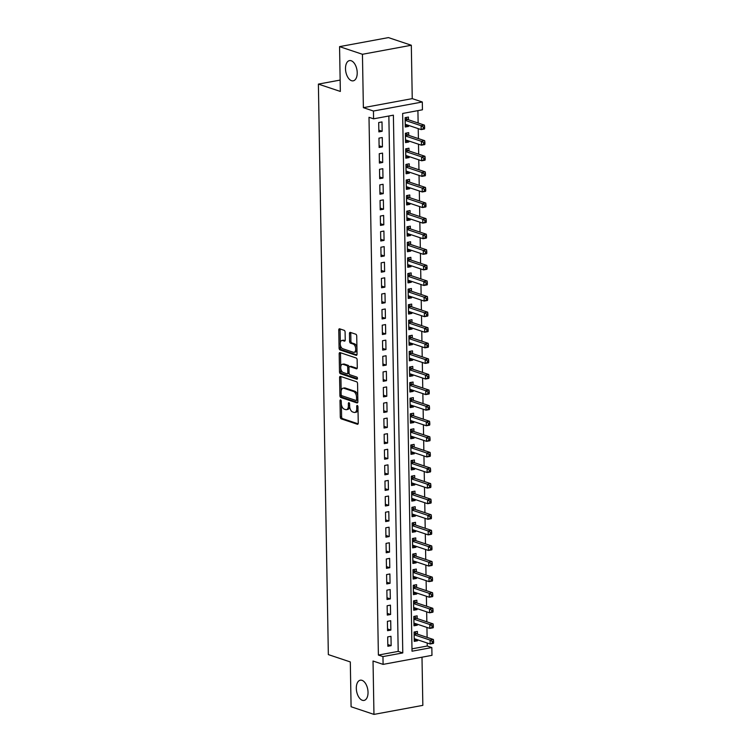<?xml version="1.0" encoding="UTF-8"?>
<svg xmlns="http://www.w3.org/2000/svg" width="752" height="752" viewBox="0 0 752 752"><rect width="100%" height="100%" fill="white"/><g stroke="black" fill="none" stroke-linecap="round" stroke-linejoin="round"><path stroke-width="1.13" d="M340.609 399.904A1.1 0.602 -100.5 0 0 340.43 399.895A1.1 0.602 -100.5 0 0 339.998 400.769L340.289 417.022A1.579 0.865 -100.5 0 0 341.211 418.855L357.379 424.26A1.579 0.865 -100.5 0 0 357.642 424.278A1.579 0.865 -100.5 0 0 358.253 423.028L357.961 406.776A1.1 0.602 -100.5 0 0 357.322 405.497A1.1 0.602 -100.5 0 0 357.134 405.478A1.1 0.602 -100.5 0 0 356.711 406.353L356.749 408.458A5.048 2.773 -100.5 0 1 354.784 412.463A5.048 2.773 -100.5 0 1 353.957 412.397L352.613 411.946A5.048 2.773 -100.5 0 1 349.652 406.089L349.614 403.984A1.1 0.602 -100.5 0 0 348.966 402.696A1.1 0.602 -100.5 0 0 348.787 402.687A1.1 0.602 -100.5 0 0 348.355 403.561L348.392 405.666A5.048 2.773 -100.5 0 1 346.437 409.671A5.048 2.773 -100.5 0 1 345.6 409.596L344.256 409.154A5.048 2.773 -100.5 0 1 341.295 403.288L341.258 401.192A1.1 0.602 -100.5 0 0 340.609 399.904M351.532 80.699A10.284 5.649 -100.5 0 0 353.224 80.831A10.284 5.649 -100.5 0 0 357.125 71.196A10.284 5.649 -100.5 0 0 351.184 60.743A10.284 5.649 -100.5 0 0 349.492 60.602A10.284 5.649 -100.5 0 0 345.591 70.246A10.284 5.649 -100.5 0 0 351.532 80.699M362.351 700.291A10.284 5.649 -100.5 0 0 364.043 700.422A10.284 5.649 -100.5 0 0 367.944 690.787A10.284 5.649 -100.5 0 0 361.994 680.334A10.284 5.649 -100.5 0 0 360.302 680.193A10.284 5.649 -100.5 0 0 356.401 689.838A10.284 5.649 -100.5 0 0 362.351 700.291M345.102 332.158A1.579 0.865 -100.5 0 0 344.172 330.335L339.641 328.812A1.579 0.865 -100.5 0 0 339.378 328.793A1.579 0.865 -100.5 0 0 338.767 330.043L339.086 348.101A1.579 0.865 -100.5 0 0 340.007 349.924L356.175 355.339A1.579 0.865 -100.5 0 0 356.439 355.358A1.579 0.865 -100.5 0 0 357.05 354.107L356.73 336.05A1.579 0.865 -100.5 0 0 355.809 334.217L350.329 332.393A1.579 0.865 -100.5 0 0 350.065 332.365A1.579 0.865 -100.5 0 0 349.454 333.615L349.586 341.342A1.579 0.865 -100.5 0 0 350.517 343.175L353.233 344.087A4.221 2.312 -100.5 0 1 355.668 348.373A4.221 2.312 -100.5 0 1 354.07 352.331A4.221 2.312 -100.5 0 1 353.374 352.265L342.733 348.712A4.221 2.312 -100.5 0 1 340.289 344.425A4.221 2.312 -100.5 0 1 341.897 340.468A4.221 2.312 -100.5 0 1 342.592 340.524L344.36 341.117A1.579 0.865 -100.5 0 0 344.623 341.135A1.579 0.865 -100.5 0 0 345.234 339.885L345.102 332.158M373.575 118.825L373.443 111.033L422.314 101.999L422.445 109.792L402.64 113.458L412.021 651.213L431.836 647.557L431.968 655.349L383.097 664.383L382.965 656.59L402.781 652.924L393.39 115.169L373.575 118.825L368.997 117.293L378.388 655.058L382.965 656.59M383.097 664.383L373.03 661.017L373.96 714.4L351.09 706.748L350.31 661.939L328.342 654.597L318.387 84.102L340.346 91.443L339.566 46.633L362.445 54.285L363.376 107.668L373.443 111.033M340.468 376.395A1.579 0.865 -100.5 0 0 340.205 376.376A1.579 0.865 -100.5 0 0 339.594 377.626L339.913 395.684A1.579 0.865 -100.5 0 0 340.835 397.507L357.003 402.922A1.579 0.865 -100.5 0 0 357.266 402.94A1.579 0.865 -100.5 0 0 357.877 401.69L357.557 383.633A1.579 0.865 -100.5 0 0 356.636 381.8L340.468 376.395M339.5 371.892L339.18 353.835A1.579 0.865 -100.5 0 1 339.791 352.585A1.579 0.865 -100.5 0 1 340.054 352.603L356.222 358.008A1.579 0.865 -100.5 0 1 357.144 359.841L357.285 367.568A1.579 0.865 -100.5 0 1 356.674 368.818A1.579 0.865 -100.5 0 1 356.41 368.8L349.849 366.609A1.579 0.865 -100.5 0 0 349.595 366.581A1.579 0.865 -100.5 0 0 348.984 367.831L349.069 372.964A1.579 0.865 -100.5 0 0 350 374.787L356.824 377.072A1.1 0.602 -100.5 0 1 357.463 378.2A1.1 0.602 -100.5 0 1 357.04 379.234A1.1 0.602 -100.5 0 1 356.862 379.215L340.421 373.716A1.579 0.865 -100.5 0 1 339.5 371.892L340.816 371.648L340.759 368.283M339.566 46.633L388.436 37.6L411.316 45.252L362.445 54.285M373.96 714.4L422.84 705.367L421.994 657.192M408.562 125.396L408.58 126.402L405.253 125.283M408.468 119.775L408.421 117.049L405.121 117.66L405.281 127.013L408.58 126.402M408.834 140.991L408.853 141.987L405.525 140.878M408.74 135.36L408.693 132.634L405.394 133.245L405.554 142.598L408.853 141.987M409.107 156.576L409.126 157.572L405.798 156.463M409.013 150.955L408.966 148.229L405.657 148.83L405.826 158.183L409.126 157.572M409.379 172.161L409.398 173.167L406.071 172.048M409.285 166.54L409.238 163.814L405.93 164.425L406.099 173.778L409.398 173.167M409.652 187.746L409.671 188.752L406.343 187.633M409.558 182.125L409.511 179.399L406.202 180.01L406.371 189.363L409.671 188.752M409.925 203.331L409.943 204.337L406.606 203.228M409.831 197.71L409.784 194.984L406.475 195.595L406.644 204.948L409.943 204.337M410.197 218.926L410.216 219.922L406.879 218.813M410.103 213.305L410.056 210.569L406.747 211.18L406.917 220.533L410.216 219.922M410.47 234.511L410.489 235.517L407.152 234.398M410.376 228.89L410.319 226.164L407.02 226.775L407.189 236.119L410.489 235.517M410.742 250.096L410.761 251.102L407.424 249.984M410.639 244.475L410.592 241.749L407.293 242.36L407.452 251.713L410.761 251.102M411.015 265.682L411.034 266.687L407.697 265.569M410.912 260.06L410.865 257.334L407.565 257.945L407.725 267.298L411.034 266.687M411.288 281.267L411.306 282.273L407.969 281.163M411.184 275.646L411.137 272.92L407.838 273.531L407.998 282.884L411.306 282.273M411.56 296.861L411.579 297.858L408.242 296.749M411.457 291.24L411.41 288.505L408.11 289.116L408.27 298.469L411.579 297.858M411.833 312.447L411.852 313.452L408.515 312.334M411.729 306.825L411.682 304.099L408.383 304.71L408.543 314.063L411.852 313.452M412.105 328.032L412.124 329.038L408.787 327.919M412.002 322.411L411.955 319.685L408.656 320.296L408.815 329.649L412.124 329.038M412.378 343.617L412.387 344.623L409.06 343.504M412.275 337.996L412.228 335.27L408.928 335.881L409.088 345.234L412.387 344.623M412.651 359.212L412.66 360.208L409.332 359.099M412.547 353.581L412.5 350.855L409.201 351.466L409.361 360.819L412.66 360.208M412.914 374.797L412.933 375.793L409.605 374.684M412.82 369.176L412.773 366.45L409.473 367.051L409.633 376.404L412.933 375.793M413.186 390.382L413.205 391.388L409.878 390.269M413.092 384.761L413.045 382.035L409.746 382.646L409.906 391.999L413.205 391.388M413.459 405.967L413.478 406.973L410.15 405.854M413.365 400.346L413.318 397.62L410.019 398.231L410.178 407.584L413.478 406.973M413.732 421.552L413.75 422.558L410.423 421.449M413.638 415.931L413.591 413.205L410.291 413.816L410.451 423.169L413.75 422.558M414.004 437.147L414.023 438.143L410.695 437.034M413.91 431.526L413.863 428.79L410.554 429.401L410.724 438.754L414.023 438.143M414.277 452.732L414.296 453.738L410.968 452.619M414.183 447.111L414.136 444.385L410.827 444.996L410.996 454.34L414.296 453.738M414.549 468.317L414.568 469.323L411.241 468.205M414.455 462.696L414.408 459.97L411.1 460.581L411.269 469.934L414.568 469.323M414.822 483.903L414.841 484.908L411.504 483.79M414.728 478.281L414.681 475.555L411.372 476.166L411.541 485.519L414.841 484.908M415.095 499.488L415.113 500.494L411.776 499.384M415.001 493.867L414.954 491.141L411.645 491.752L411.814 501.105L415.113 500.494M415.367 515.082L415.386 516.079L412.049 514.97M415.273 509.461L415.217 506.726L411.917 507.337L412.087 516.69L415.386 516.079M415.64 530.668L415.659 531.673L412.322 530.555M415.536 525.046L415.489 522.32L412.19 522.931L412.35 532.284L415.659 531.673M415.912 546.253L415.931 547.259L412.594 546.14M415.809 540.632L415.762 537.906L412.463 538.517L412.622 547.87L415.931 547.259M416.185 561.838L416.204 562.844L412.867 561.725M416.082 556.217L416.035 553.491L412.735 554.102L412.895 563.455L416.204 562.844M416.458 577.433L416.476 578.429L413.139 577.32M416.354 571.802L416.307 569.076L413.008 569.687L413.168 579.04L416.476 578.429M416.73 593.018L416.749 594.014L413.412 592.905M416.627 587.397L416.58 584.671L413.28 585.272L413.44 594.625L416.749 594.014M417.003 608.603L417.012 609.609L413.685 608.49M416.899 602.982L416.852 600.256L413.553 600.867L413.713 610.22L417.012 609.609M417.275 624.188L417.285 625.194L413.957 624.075M417.172 618.567L417.125 615.841L413.826 616.452L413.985 625.805L417.285 625.194M387.675 636.916L387.844 646.269L391.143 645.658L390.984 636.314L387.675 636.916M387.402 621.331L387.571 630.684L390.871 630.073L390.711 620.72L387.402 621.331M387.13 605.745L387.299 615.098L390.598 614.487L390.438 605.134L387.13 605.745M386.866 590.16L387.026 599.513L390.326 598.902L390.166 589.549L386.866 590.16M386.594 574.575L386.754 583.928L390.053 583.317L389.893 573.964L386.594 574.575M386.321 558.98L386.481 568.333L389.78 567.722L389.621 558.369L386.321 558.98M386.049 543.395L386.208 552.748L389.508 552.137L389.348 542.784L386.049 543.395M385.776 527.81L385.936 537.163L389.235 536.552L389.075 527.199L385.776 527.81M385.503 512.225L385.663 521.578L388.963 520.967L388.803 511.614L385.503 512.225M385.231 496.64L385.391 505.983L388.699 505.382L388.53 496.029L385.231 496.64M384.958 481.045L385.118 490.398L388.427 489.787L388.258 480.434L384.958 481.045M384.686 465.46L384.845 474.813L388.154 474.202L387.985 464.849L384.686 465.46M384.413 449.875L384.573 459.228L387.882 458.617L387.712 449.264L384.413 449.875M384.14 434.289L384.3 443.642L387.609 443.031L387.44 433.678L384.14 434.289M383.868 418.695L384.028 428.048L387.336 427.437L387.167 418.093L383.868 418.695M383.595 403.11L383.764 412.463L387.064 411.852L386.895 402.499L383.595 403.11M383.323 387.524L383.492 396.877L386.791 396.266L386.631 386.913L383.323 387.524M383.05 371.939L383.219 381.292L386.519 380.681L386.359 371.328L383.05 371.939M382.777 356.354L382.947 365.707L386.246 365.096L386.086 355.743L382.777 356.354M382.505 340.759L382.674 350.112L385.973 349.501L385.814 340.148L382.505 340.759M382.232 325.174L382.401 334.527L385.701 333.916L385.541 324.563L382.232 325.174M381.969 309.589L382.129 318.942L385.428 318.331L385.268 308.978L381.969 309.589M381.696 294.004L381.856 303.357L385.156 302.746L384.996 293.393L381.696 294.004M381.424 278.419L381.584 287.762L384.883 287.161L384.723 277.808L381.424 278.419M381.151 262.824L381.311 272.177L384.61 271.566L384.451 262.213L381.151 262.824M380.879 247.239L381.038 256.592L384.338 255.981L384.178 246.628L380.879 247.239M380.606 231.654L380.766 241.007L384.065 240.396L383.905 231.043L380.606 231.654M380.333 216.068L380.493 225.421L383.802 224.81L383.633 215.457L380.333 216.068M380.061 200.474L380.221 209.827L383.529 209.216L383.36 199.872L380.061 200.474M379.788 184.889L379.948 194.242L383.257 193.631L383.088 184.278L379.788 184.889M379.516 169.303L379.675 178.656L382.984 178.045L382.815 168.692L379.516 169.303M379.243 153.718L379.403 163.071L382.712 162.46L382.542 153.107L379.243 153.718M378.97 138.133L379.13 147.486L382.439 146.875L382.27 137.522L378.97 138.133M378.388 655.058L398.203 651.392L388.859 116.005M382.166 131.28L381.997 121.927L378.698 122.538L378.867 131.891L382.166 131.28L378.829 130.171M411.983 648.844L427.258 646.024L427.211 643.007M427.108 637.386L426.939 627.422M426.835 621.801L426.666 611.837M426.563 606.215L426.393 596.242M426.29 590.621L426.121 580.657M426.017 575.036L425.848 565.072M425.745 559.45L425.576 549.486M425.472 543.865L425.303 533.901M425.209 528.28L425.03 518.307M424.936 512.685L424.758 502.721M424.664 497.1L424.485 487.136M424.391 481.515L424.213 471.551M424.119 465.93L423.94 455.966M423.846 450.345L423.667 440.371M423.573 434.75L423.395 424.786M423.301 419.165L423.122 409.201M423.028 403.58L422.85 393.616M422.756 387.994L422.586 378.021M422.483 372.4L422.314 362.436M422.21 356.815L422.041 346.851M421.938 341.229L421.769 331.265M421.665 325.644L421.496 315.68M421.393 310.059L421.223 300.086M421.12 294.464L420.951 284.5M420.847 278.879L420.678 268.915M420.575 263.294L420.406 253.33M420.312 247.709L420.133 237.745M420.039 232.124L419.86 222.15M419.766 216.529L419.588 206.565M419.494 200.944L419.315 190.98M419.221 185.359L419.043 175.395M418.949 169.773L418.77 159.8M418.676 154.179L418.497 144.215M418.403 138.594L418.225 128.63M418.131 123.008L417.915 110.638M417.445 634.152L417.398 631.426L414.098 632.037L414.258 641.39L417.557 640.779L417.548 639.773M340.148 80.079L318.387 84.102M363.376 107.668L412.246 98.634L411.316 45.252M412.246 98.634L422.314 101.999M427.258 646.024L431.836 647.557M398.203 651.392L402.781 652.924M417.557 640.779L414.23 639.67M391.143 645.658L387.816 644.549M390.871 630.073L387.543 628.963M390.598 614.487L387.271 613.369M390.326 598.902L386.998 597.784M390.053 583.317L386.725 582.198M389.78 567.722L386.453 566.613M389.508 552.137L386.18 551.028M389.235 536.552L385.908 535.433M388.963 520.967L385.635 519.848M388.699 505.382L385.362 504.263M388.427 489.787L385.09 488.678M388.154 474.202L384.817 473.093M387.882 458.617L384.545 457.498M387.609 443.031L384.272 441.913M387.336 427.437L383.999 426.328M387.064 411.852L383.727 410.742M386.791 396.266L383.454 395.148M386.519 380.681L383.182 379.563M386.246 365.096L382.918 363.977M385.973 349.501L382.646 348.392M385.701 333.916L382.373 332.807M385.428 318.331L382.101 317.212M385.156 302.746L381.828 301.627M384.883 287.161L381.555 286.042M384.61 271.566L381.283 270.457M384.338 255.981L381.01 254.872M384.065 240.396L380.738 239.277M383.802 224.81L380.465 223.692M383.529 209.216L380.192 208.107M383.257 193.631L379.92 192.521M382.984 178.045L379.647 176.927M382.712 162.46L379.375 161.342M382.439 146.875L379.102 145.756M346.437 409.671L347.753 409.426A5.048 2.773 -100.5 0 0 349.661 406.456M354.784 412.463L356.11 412.218A5.048 2.773 -100.5 0 0 358.008 409.304M341.389 404.435L341.605 416.777A1.579 0.865 -100.5 0 0 342.527 418.61L358.112 423.818M341.229 394.95L341.229 395.439A1.579 0.865 -100.5 0 0 342.16 397.263L357.745 402.48M341.051 376.592A1.579 0.865 -100.5 0 0 340.919 377.382L341.154 391.115M341.145 394.415A1.1 0.602 -100.5 0 0 341.784 395.702L355.978 400.449A1.1 0.602 -100.5 0 0 356.166 400.459A1.1 0.602 -100.5 0 0 356.589 399.585L356.551 397.366A5.048 2.773 -100.5 0 0 353.59 391.51L343.89 388.267A5.048 2.773 -100.5 0 0 343.062 388.201A5.048 2.773 -100.5 0 0 341.098 392.196L341.145 394.415M357.303 400.205A1.1 0.602 -100.5 0 0 357.482 400.214A1.1 0.602 -100.5 0 0 357.849 399.82M357.773 395.984A5.048 2.773 -100.5 0 0 354.916 391.266L353.59 391.51M343.062 388.201L344.378 387.957A5.048 2.773 -100.5 0 1 345.215 388.023L354.916 391.266M340.741 366.976L340.506 353.59L339.18 353.835M340.637 352.801A1.579 0.865 -100.5 0 0 340.506 353.59M357.144 368.358L351.175 366.365A1.579 0.865 -100.5 0 0 350.911 366.337A1.579 0.865 -100.5 0 0 350.676 366.45M357.435 378.726L341.746 373.471L340.421 373.716M343.053 364.335A4.221 2.312 -100.5 0 0 342.357 364.278A4.221 2.312 -100.5 0 0 340.75 368.226A4.221 2.312 -100.5 0 0 343.194 372.513L346.945 373.772A1.579 0.865 -100.5 0 0 347.198 373.791A1.579 0.865 -100.5 0 0 347.809 372.541L347.725 367.418A1.579 0.865 -100.5 0 0 346.794 365.585L343.053 364.335L344.369 364.09A4.221 2.312 -100.5 0 0 343.673 364.034L342.357 364.278M348.261 373.528A1.579 0.865 -100.5 0 0 348.524 373.547A1.579 0.865 -100.5 0 0 349.069 372.889M344.369 364.09L348.12 365.34A1.579 0.865 -100.5 0 1 349.041 367.173L349.05 367.249M340.816 371.648A1.579 0.865 -100.5 0 0 341.746 373.471M341.897 340.468L343.213 340.224A4.221 2.312 -100.5 0 1 343.908 340.28L345.102 340.675M354.07 352.331L355.395 352.086A4.221 2.312 -100.5 0 0 356.974 349.727M356.937 347.697A4.221 2.312 -100.5 0 0 354.549 343.843L353.233 344.087M350.911 332.581A1.579 0.865 -100.5 0 0 350.78 333.371L350.911 341.098A1.579 0.865 -100.5 0 0 351.833 342.931L354.549 343.843M340.346 344.858L340.402 347.856A1.579 0.865 -100.5 0 0 341.323 349.68L356.909 354.897M340.224 329.009A1.579 0.865 -100.5 0 0 340.092 329.799L340.318 342.818M414.211 638.664L430.135 643.985L430.069 640.093L433.368 639.482L416.711 633.908A1.607 0.884 79.5 0 1 416.373 633.682L414.634 631.934M432.268 641.475L432.297 643.035L433.613 642.791L433.584 641.23L432.268 641.475L430.069 640.093L414.145 634.763M433.613 642.791L433.434 643.374L430.135 643.985L432.297 643.035M433.368 639.482L433.584 641.23M413.938 623.079L429.862 628.399L429.796 624.498L433.096 623.897L416.439 618.323A1.607 0.884 79.5 0 1 416.1 618.097L414.361 616.349M431.996 625.89L432.024 627.45L433.34 627.206L433.312 625.645L431.996 625.89L429.796 624.498L413.873 619.178M433.34 627.206L433.161 627.788L429.862 628.399L432.024 627.45M433.096 623.897L433.312 625.645M413.666 607.484L429.589 612.814L429.524 608.913L432.823 608.302L416.166 602.737A1.607 0.884 79.5 0 1 415.828 602.512L414.089 600.763M431.723 610.295L431.751 611.855L433.067 611.611L433.039 610.06L431.723 610.295L429.524 608.913L413.6 603.593M433.067 611.611L432.889 612.203L429.589 612.814L431.751 611.855M432.823 608.302L433.039 610.06M413.393 591.899L429.317 597.229L429.251 593.328L432.55 592.717L415.894 587.152A1.607 0.884 79.5 0 1 415.555 586.927L413.826 585.178M431.451 594.71L431.479 596.27L432.795 596.026L432.767 594.465L431.451 594.71L429.251 593.328L413.327 588.008M432.795 596.026L432.616 596.618L429.317 597.229L431.479 596.27M432.55 592.717L432.767 594.465M413.121 576.314L429.044 581.634L428.978 577.743L432.278 577.132L415.621 571.558A1.607 0.884 79.5 0 1 415.283 571.332L413.553 569.593M431.178 579.125L431.206 580.685L432.522 580.441L432.503 578.88L431.178 579.125L428.978 577.743L413.055 572.413M432.522 580.441L432.344 581.023L429.044 581.634L431.206 580.685M432.278 577.132L432.503 578.88M412.848 560.729L428.772 566.049L428.706 562.158L432.005 561.547L415.348 555.972A1.607 0.884 79.5 0 1 415.01 555.747L413.28 553.998M430.905 563.539L430.934 565.1L432.25 564.855L432.231 563.295L430.905 563.539L428.706 562.158L412.782 556.828M432.25 564.855L432.071 565.438L428.772 566.049L430.934 565.1M432.005 561.547L432.231 563.295M412.575 545.144L428.499 550.464L428.433 546.563L431.733 545.952L415.085 540.387A1.607 0.884 79.5 0 1 414.737 540.162L413.008 538.413M430.633 547.954L430.661 549.505L431.986 549.261L431.958 547.71L430.633 547.954L428.433 546.563L412.51 541.243M431.986 549.261L431.808 549.853L428.499 550.464L430.661 549.505M431.733 545.952L431.958 547.71M412.303 529.549L428.226 534.879L428.161 530.978L431.46 530.367L414.813 524.802A1.607 0.884 79.5 0 1 414.465 524.576L412.735 522.828M430.36 532.36L430.388 533.92L431.714 533.676L431.686 532.115L430.36 532.36L428.161 530.978L412.237 525.657M431.714 533.676L431.535 534.268L428.226 534.879L430.388 533.92M431.46 530.367L431.686 532.115M412.03 513.964L427.954 519.294L427.888 515.393L431.187 514.782L414.54 509.217A1.607 0.884 79.5 0 1 414.192 508.982L412.463 507.243M430.088 516.774L430.116 518.335L431.441 518.09L431.413 516.53L430.088 516.774L427.888 515.393L411.964 510.072M431.441 518.09L431.263 518.683L427.954 519.294L430.116 518.335M431.187 514.782L431.413 516.53M411.767 498.379L427.681 503.699L427.615 499.807L430.915 499.196L414.267 493.622A1.607 0.884 79.5 0 1 413.92 493.397L412.19 491.658M429.815 501.189L429.843 502.75L431.169 502.505L431.14 500.945L429.815 501.189L427.615 499.807L411.692 494.478M431.169 502.505L430.99 503.088L427.681 503.699L429.843 502.75M430.915 499.196L431.14 500.945M411.494 482.793L427.409 488.114L427.343 484.222L430.652 483.611L413.995 478.037A1.607 0.884 79.5 0 1 413.647 477.811L411.917 476.063M429.542 485.604L429.571 487.164L430.896 486.92L430.868 485.36L429.542 485.604L427.343 484.222L411.419 478.892M430.896 486.92L430.717 487.503L427.409 488.114L429.571 487.164M430.652 483.611L430.868 485.36M411.222 467.199L427.145 472.529L427.07 468.628L430.379 468.017L413.722 462.452A1.607 0.884 79.5 0 1 413.374 462.226L411.645 460.478M429.27 470.019L429.298 471.57L430.623 471.325L430.595 469.774L429.27 470.019L427.07 468.628L411.147 463.307M430.623 471.325L430.445 471.918L427.145 472.529L429.298 471.57M430.379 468.017L430.595 469.774M410.949 451.614L426.873 456.943L426.798 453.042L430.106 452.431L413.45 446.867A1.607 0.884 79.5 0 1 413.102 446.641L411.372 444.893M428.997 454.424L429.025 455.985L430.351 455.74L430.323 454.18L428.997 454.424L426.798 453.042L410.874 447.722M430.351 455.74L430.172 456.332L426.873 456.943L429.025 455.985M430.106 452.431L430.323 454.18M410.677 436.028L426.6 441.349L426.525 437.457L429.834 436.846L413.177 431.281A1.607 0.884 79.5 0 1 412.829 431.046L411.1 429.307M428.734 438.839L428.753 440.399L430.078 440.155L430.05 438.595L428.734 438.839L426.525 437.457L410.611 432.127M430.078 440.155L429.9 440.747L426.6 441.349L428.753 440.399M429.834 436.846L430.05 438.595M410.404 420.443L426.328 425.764L426.252 421.872L429.561 421.261L412.904 415.687A1.607 0.884 79.5 0 1 412.557 415.461L410.827 413.713M428.461 423.254L428.48 424.814L429.806 424.57L429.777 423.009L428.461 423.254L426.252 421.872L410.338 416.542M429.806 424.57L429.627 425.153L426.328 425.764L428.48 424.814M429.561 421.261L429.777 423.009M410.131 404.858L426.055 410.178L425.989 406.277L429.289 405.676L412.632 400.102A1.607 0.884 79.5 0 1 412.284 399.876L410.554 398.128M428.189 407.669L428.217 409.229L429.533 408.985L429.505 407.424L428.189 407.669L425.989 406.277L410.066 400.957M429.533 408.985L429.354 409.567L426.055 410.178L428.217 409.229M429.289 405.676L429.505 407.424M409.859 389.263L425.782 394.593L425.717 390.692L429.016 390.081L412.359 384.516A1.607 0.884 79.5 0 1 412.021 384.291L410.282 382.542M427.916 392.074L427.944 393.634L429.26 393.39L429.232 391.839L427.916 392.074L425.717 390.692L409.793 385.372M429.26 393.39L429.082 393.982L425.782 394.593L427.944 393.634M429.016 390.081L429.232 391.839M409.586 373.678L425.51 379.008L425.444 375.107L428.743 374.496L412.087 368.931A1.607 0.884 79.5 0 1 411.748 368.706L410.009 366.957M427.644 376.489L427.672 378.049L428.988 377.805L428.96 376.244L427.644 376.489L425.444 375.107L409.52 369.787M428.988 377.805L428.809 378.397L425.51 379.008L427.672 378.049M428.743 374.496L428.96 376.244M409.314 358.093L425.237 363.413L425.171 359.522L428.471 358.911L411.814 353.337A1.607 0.884 79.5 0 1 411.476 353.111L409.737 351.372M427.371 360.904L427.399 362.464L428.715 362.22L428.687 360.659L427.371 360.904L425.171 359.522L409.248 354.192M428.715 362.22L428.537 362.802L425.237 363.413L427.399 362.464M428.471 358.911L428.687 360.659M409.041 342.508L424.965 347.828L424.899 343.937L428.198 343.326L411.541 337.751A1.607 0.884 79.5 0 1 411.203 337.526L409.464 335.777M427.098 345.318L427.127 346.879L428.443 346.634L428.414 345.074L427.098 345.318L424.899 343.937L408.975 338.607M428.443 346.634L428.264 347.217L424.965 347.828L427.127 346.879M428.198 343.326L428.414 345.074M408.768 326.923L424.692 332.243L424.626 328.342L427.926 327.731L411.269 322.166A1.607 0.884 79.5 0 1 410.93 321.941L409.191 320.192M426.826 329.733L426.854 331.284L428.17 331.04L428.142 329.489L426.826 329.733L424.626 328.342L408.703 323.022M428.17 331.04L427.991 331.632L424.692 332.243L426.854 331.284M427.926 327.731L428.142 329.489M408.496 311.328L424.419 316.658L424.354 312.757L427.653 312.146L410.996 306.581A1.607 0.884 79.5 0 1 410.658 306.355L408.928 304.607M426.553 314.139L426.581 315.699L427.897 315.455L427.869 313.894L426.553 314.139L424.354 312.757L408.43 307.436M427.897 315.455L427.719 316.047L424.419 316.658L426.581 315.699M427.653 312.146L427.869 313.894M408.223 295.743L424.147 301.073L424.081 297.172L427.38 296.561L410.724 290.996A1.607 0.884 79.5 0 1 410.385 290.761L408.656 289.022M426.281 298.553L426.309 300.114L427.625 299.869L427.606 298.309L426.281 298.553L424.081 297.172L408.157 291.851M427.625 299.869L427.446 300.462L424.147 301.073L426.309 300.114M427.38 296.561L427.606 298.309M407.951 280.158L423.874 285.478L423.808 281.586L427.108 280.975L410.451 275.401A1.607 0.884 79.5 0 1 410.113 275.176L408.383 273.437M426.008 282.968L426.036 284.529L427.352 284.284L427.333 282.724L426.008 282.968L423.808 281.586L407.885 276.257M427.352 284.284L427.174 284.867L423.874 285.478L426.036 284.529M427.108 280.975L427.333 282.724M407.678 264.572L423.602 269.893L423.536 266.001L426.835 265.39L410.188 259.816A1.607 0.884 79.5 0 1 409.84 259.59L408.11 257.842M425.735 267.383L425.764 268.943L427.089 268.699L427.061 267.139L425.735 267.383L423.536 266.001L407.612 260.671M427.089 268.699L426.91 269.282L423.602 269.893L425.764 268.943M426.835 265.39L427.061 267.139M407.405 248.978L423.329 254.308L423.263 250.407L426.563 249.796L409.915 244.231A1.607 0.884 79.5 0 1 409.567 244.005L407.838 242.257M425.463 251.798L425.491 253.349L426.816 253.104L426.788 251.553L425.463 251.798L423.263 250.407L407.34 245.086M426.816 253.104L426.638 253.697L423.329 254.308L425.491 253.349M426.563 249.796L426.788 251.553M407.133 233.393L423.056 238.722L422.991 234.821L426.29 234.21L409.643 228.646A1.607 0.884 79.5 0 1 409.295 228.42L407.565 226.672M425.19 236.203L425.218 237.764L426.544 237.519L426.516 235.959L425.19 236.203L422.991 234.821L407.067 229.501M426.544 237.519L426.365 238.111L423.056 238.722L425.218 237.764M426.29 234.21L426.516 235.959M406.87 217.807L422.784 223.128L422.718 219.236L426.017 218.625L409.37 213.06A1.607 0.884 79.5 0 1 409.022 212.825L407.293 211.086M424.918 220.618L424.946 222.178L426.271 221.934L426.243 220.374L424.918 220.618L422.718 219.236L406.794 213.906M426.271 221.934L426.093 222.526L422.784 223.128L424.946 222.178M426.017 218.625L426.243 220.374M406.597 202.222L422.511 207.543L422.445 203.651L425.754 203.04L409.097 197.466A1.607 0.884 79.5 0 1 408.75 197.24L407.02 195.492M424.645 205.033L424.673 206.593L425.999 206.349L425.97 204.788L424.645 205.033L422.445 203.651L406.522 198.321M425.999 206.349L425.82 206.932L422.511 207.543L424.673 206.593M425.754 203.04L425.97 204.788M406.324 186.637L422.248 191.957L422.173 188.056L425.482 187.455L408.825 181.881A1.607 0.884 79.5 0 1 408.477 181.655L406.747 179.907M424.372 189.448L424.401 191.008L425.726 190.764L425.698 189.203L424.372 189.448L422.173 188.056L406.249 182.736M425.726 190.764L425.547 191.346L422.248 191.957L424.401 191.008M425.482 187.455L425.698 189.203M406.052 171.042L421.975 176.372L421.9 172.471L425.209 171.86L408.552 166.295A1.607 0.884 79.5 0 1 408.204 166.07L406.475 164.321M424.1 173.853L424.128 175.413L425.453 175.169L425.425 173.618L424.1 173.853L421.9 172.471L405.977 167.151M425.453 175.169L425.275 175.761L421.975 176.372L424.128 175.413M425.209 171.86L425.425 173.618M405.779 155.457L421.703 160.787L421.628 156.886L424.936 156.275L408.28 150.71A1.607 0.884 79.5 0 1 407.932 150.485L406.202 148.736M423.837 158.268L423.855 159.828L425.181 159.584L425.153 158.023L423.837 158.268L421.628 156.886L405.713 151.566M425.181 159.584L425.002 160.176L421.703 160.787L423.855 159.828M424.936 156.275L425.153 158.023M405.507 139.872L421.43 145.192L421.355 141.301L424.664 140.69L408.007 135.116A1.607 0.884 79.5 0 1 407.659 134.89L405.93 133.151M423.564 142.683L423.583 144.243L424.908 143.999L424.88 142.438L423.564 142.683L421.355 141.301L405.441 135.971M424.908 143.999L424.73 144.581L421.43 145.192L423.583 144.243M424.664 140.69L424.88 142.438M405.234 124.287L421.158 129.607L421.092 125.716L424.391 125.105L407.734 119.53A1.607 0.884 79.5 0 1 407.387 119.305L405.657 117.556M423.291 127.097L423.32 128.658L424.636 128.413L424.607 126.853L423.291 127.097L421.092 125.716L405.168 120.386M424.636 128.413L424.457 128.996L421.158 129.607L423.32 128.658M424.391 125.105L424.607 126.853M341.145 400.553L339.998 400.769M357.849 406.146L356.711 406.353M349.492 403.354L348.355 403.561M349.633 405.431L348.392 405.666M357.99 408.233L356.749 408.458M357.877 424.166L357.379 424.26M342.527 418.61L341.211 418.855M341.605 416.777L340.289 417.022M357.501 402.828L357.003 402.922M342.16 397.263L340.835 397.507M341.229 395.439L339.913 395.684M340.919 377.382L339.594 377.626M357.839 399.35L356.589 399.585M357.802 397.131L356.551 397.366M345.215 388.023L343.89 388.267M356.909 368.706L356.41 368.8M351.175 366.365L349.849 366.609M349.06 372.315L347.809 372.541M349.041 367.173L347.725 367.418M348.12 365.34L346.794 365.585M344.858 341.023L344.36 341.117M343.908 340.28L342.592 340.524M351.833 342.931L350.517 343.175M350.911 341.098L349.586 341.342M350.78 333.371L349.454 333.615M356.674 355.245L356.175 355.339M341.323 349.68L340.007 349.924M340.402 347.856L339.086 348.101M340.092 329.799L338.767 330.043M416.711 633.908L414.136 634.387M416.373 633.682L414.136 634.096M416.439 618.323L413.863 618.802M416.1 618.097L413.863 618.511M416.166 602.737L413.591 603.217M415.828 602.512L413.591 602.925M415.894 587.152L413.318 587.622M415.555 586.927L413.318 587.34M415.621 571.558L413.045 572.037M415.283 571.332L413.045 571.746M415.348 555.972L412.773 556.452M415.01 555.747L412.773 556.16M415.085 540.387L412.5 540.867M414.737 540.162L412.5 540.575M414.813 524.802L412.228 525.272M414.465 524.576L412.228 524.99M414.54 509.217L411.964 509.687M414.192 508.982L411.955 509.395M414.267 493.622L411.692 494.102M413.92 493.397L411.682 493.81M413.995 478.037L411.419 478.516M413.647 477.811L411.41 478.225M413.722 462.452L411.147 462.931M413.374 462.226L411.137 462.64M413.45 446.867L410.874 447.337M413.102 446.641L410.865 447.055M413.177 431.281L410.601 431.751M412.829 431.046L410.592 431.46M412.904 415.687L410.329 416.166M412.557 415.461L410.319 415.875M412.632 400.102L410.056 400.581M412.284 399.876L410.047 400.29M412.359 384.516L409.784 384.996M412.021 384.291L409.774 384.704M412.087 368.931L409.511 369.401M411.748 368.706L409.502 369.119M411.814 353.337L409.238 353.816M411.476 353.111L409.238 353.525M411.541 337.751L408.966 338.231M411.203 337.526L408.966 337.939M411.269 322.166L408.693 322.646M410.93 321.941L408.693 322.354M410.996 306.581L408.421 307.051M410.658 306.355L408.421 306.769M410.724 290.996L408.148 291.466M410.385 290.761L408.148 291.174M410.451 275.401L407.875 275.881M410.113 275.176L407.875 275.589M410.188 259.816L407.603 260.295M409.84 259.59L407.603 260.004M409.915 244.231L407.33 244.71M409.567 244.005L407.33 244.419M409.643 228.646L407.067 229.116M409.295 228.42L407.058 228.834M409.37 213.06L406.794 213.53M409.022 212.825L406.785 213.239M409.097 197.466L406.522 197.945M408.75 197.24L406.512 197.654M408.825 181.881L406.249 182.36M408.477 181.655L406.24 182.069M408.552 166.295L405.977 166.775M408.204 166.07L405.967 166.483M408.28 150.71L405.704 151.18M407.932 150.485L405.695 150.898M408.007 135.116L405.431 135.595M407.659 134.89L405.422 135.304M407.734 119.53L405.159 120.01M407.387 119.305L405.149 119.718M357.482 400.214L356.166 400.459M350.911 366.337L349.595 366.581M348.524 373.547L347.198 373.791"/></g></svg>
